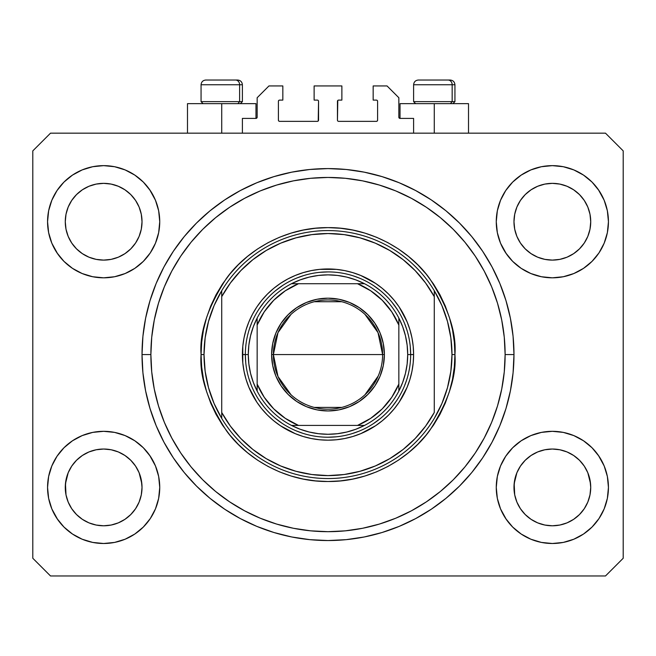 <?xml version="1.0" encoding="UTF-8"?>
<svg xmlns="http://www.w3.org/2000/svg" width="656" height="656" viewBox="0 0 656 656"><rect width="100%" height="100%" fill="white"/><g stroke="black" fill="none" stroke-linecap="round" stroke-linejoin="round"><path stroke-width="0.98" d="M242.392 133.168L242.392 118.408L255.971 118.408L242.392 118.408L242.392 133.168M257.152 117.227L257.152 97.744L257.152 117.227A1.181 1.181 0 0 1 255.971 118.408L256.422 118.318L255.971 118.408L255.971 103.648L221.728 103.648L221.728 133.168L221.728 103.648L187.485 103.648L187.485 133.168M257.152 97.744L268.96 85.936L282.834 85.936L282.834 100.106L279.587 100.106L282.834 100.106L282.834 85.936L268.96 85.936L257.152 97.744M278.406 101.286L278.406 120.179L278.406 101.286A1.181 1.181 0 0 1 279.587 100.106L279.136 100.196L279.587 100.106M279.587 121.36L317.373 121.36L279.587 121.36A1.181 1.181 0 0 1 278.406 120.179L278.497 120.63L278.406 120.179M318.209 121.016L318.554 101.286L318.554 120.179A1.181 1.181 0 0 1 317.373 121.36L317.824 121.27L317.373 121.36M317.373 100.106L314.126 100.106L317.373 100.106A1.181 1.181 0 0 1 318.554 101.286L318.463 100.835L318.554 101.286M314.126 100.106L314.126 85.936L314.126 100.106M341.874 85.936L314.126 85.936L341.874 85.936L341.874 100.106L338.627 100.106L341.874 100.106L341.874 85.936M337.791 100.45L337.446 120.179L337.446 101.286A1.181 1.181 0 0 1 338.627 100.106L338.176 100.196L338.627 100.106M338.627 121.36L376.413 121.36L338.627 121.36A1.181 1.181 0 0 1 337.446 120.179L337.537 120.63L337.446 120.179M377.594 120.179L377.594 101.286L377.594 120.179A1.181 1.181 0 0 1 376.413 121.36L376.864 121.27L376.413 121.36M376.413 100.106L373.166 100.106L376.413 100.106A1.181 1.181 0 0 1 377.594 101.286L377.503 100.835L377.594 101.286M373.166 100.106L373.166 85.936L387.04 85.936L398.848 97.744L398.848 117.227L398.848 97.744L387.04 85.936L373.166 85.936L373.166 100.106M400.029 103.648L434.272 103.648L434.272 133.168L434.272 103.648L468.515 103.648L400.029 103.648L400.029 118.408L413.608 118.408L400.029 118.408A1.181 1.181 0 0 1 398.848 117.227L398.938 117.678L398.848 117.227M413.608 118.408L413.608 133.168L413.608 118.408M376.864 100.196L377.503 100.835L376.864 100.196M377.503 120.63L376.864 121.27L377.503 120.63M279.136 121.27L278.497 120.63L279.136 121.27M278.497 100.835L279.136 100.196L278.497 100.835M400.029 118.408L398.938 117.678M257.062 117.678L256.422 118.318M111.126 525.046A38.376 38.376 0 0 0 111.143 525.046L103.648 525.784L96.145 525.046L88.962 522.865L82.312 519.306L88.945 522.857A38.376 38.376 0 0 0 88.978 522.873L96.161 525.046A38.376 38.376 0 0 0 96.17 525.046M559.83 525.046A38.376 38.376 0 0 0 559.847 525.046L552.352 525.784L544.849 525.046L537.666 522.865L531.016 519.306L537.649 522.857A38.376 38.376 0 0 0 537.682 522.873L544.865 525.046A38.376 38.376 0 0 0 544.874 525.046M587.825 236.365L589.99 229.215L590.728 221.728A38.376 38.376 0 0 1 552.352 260.104A38.376 38.376 0 0 1 513.976 221.728L514.714 214.241L516.895 207.042L514.714 214.241L516.895 207.042L520.446 200.408L516.895 207.042L520.446 200.408L525.226 194.578A38.376 38.376 0 0 0 525.202 194.602L520.446 200.408L525.218 194.594L531.032 189.822L525.218 194.594L531.032 189.822L537.666 186.271L531.032 189.822L537.666 186.271L544.882 184.082A38.376 38.376 0 0 0 544.849 184.09L537.666 186.271L544.865 184.09L552.352 183.352L559.855 184.09L552.352 183.352L559.839 184.09L567.038 186.271L559.839 184.09A38.376 38.376 0 0 0 559.822 184.082M590.728 487.474L590.728 487.408A38.376 38.376 0 0 0 590.539 483.644L589.99 479.921L590.728 487.408L589.99 494.895L587.809 502.094L584.258 508.728L579.486 514.542L573.672 519.314L567.038 522.865L559.839 525.046L552.352 525.784L544.865 525.046L537.666 522.865L531.032 519.314L525.218 514.542A38.376 38.376 0 0 0 525.226 514.558L520.446 508.728L516.895 502.094L520.446 508.728L516.895 502.094L514.714 494.895L516.895 502.086A38.376 38.376 0 0 0 516.903 502.102L514.714 494.895L513.976 487.408A38.376 38.376 0 0 1 552.352 449.032A38.376 38.376 0 0 1 590.728 487.408L589.99 494.895L587.809 502.094L584.258 508.728L579.486 514.542L573.672 519.314L567.038 522.865L559.839 525.046L567.038 522.865L573.656 519.331A38.376 38.376 0 0 0 573.656 519.322L579.486 514.542A38.376 38.376 0 0 0 579.502 514.534L584.258 508.728L587.809 502.094L589.99 494.895A38.376 38.376 0 0 0 589.99 494.895L590.728 487.408A38.376 38.376 0 0 1 552.352 525.784A38.376 38.376 0 0 1 513.976 487.408L514.714 479.921L516.895 472.722L520.446 466.088L525.218 460.274L531.032 455.502L537.666 451.951L531.032 455.502L537.666 451.951L544.865 449.77L537.666 451.951L544.865 449.77L552.352 449.032L559.839 449.77L552.352 449.032L559.839 449.77L567.038 451.951L559.863 449.77L567.038 451.951L573.672 455.502L579.486 460.274L584.258 466.088L587.809 472.722L584.258 466.088A38.376 38.376 0 0 0 531.048 455.494L525.218 460.274L520.446 466.088L516.895 472.722L514.165 483.644L514.714 494.895A38.376 38.376 0 0 0 514.714 494.903L514.714 494.878M135.546 243.073A38.376 38.376 0 0 0 135.546 243.064L139.105 236.414L141.286 229.215L142.024 221.728A38.376 38.376 0 0 1 103.648 260.104A38.376 38.376 0 0 1 65.272 221.728L66.01 214.241L68.191 207.042L66.01 214.241L68.191 207.042L71.742 200.408L68.191 207.042L71.742 200.408L76.522 194.578A38.376 38.376 0 0 0 76.498 194.602L71.742 200.408L76.514 194.594L82.328 189.822L76.514 194.594L82.328 189.822L88.962 186.271L82.328 189.822L88.962 186.271L96.178 184.082A38.376 38.376 0 0 0 96.145 184.09L88.962 186.271L96.161 184.09L103.648 183.352L111.151 184.09L103.648 183.352L111.135 184.09L118.334 186.271L111.135 184.09A38.376 38.376 0 0 0 111.118 184.082M142.024 487.474L142.024 487.408A38.376 38.376 0 0 0 141.835 483.644L141.286 479.921L142.024 487.408L141.286 494.895L139.105 502.094L135.554 508.728L130.782 514.542L124.968 519.314L118.334 522.865L111.135 525.046L103.648 525.784L96.161 525.046L88.962 522.865L82.328 519.314L76.514 514.542A38.376 38.376 0 0 0 76.522 514.558L71.742 508.728L68.191 502.094L71.742 508.728L68.191 502.094L66.01 494.895L68.191 502.086A38.376 38.376 0 0 0 68.199 502.102L66.01 494.895L65.272 487.408A38.376 38.376 0 0 1 103.648 449.032A38.376 38.376 0 0 1 142.024 487.408L141.286 494.895L139.105 502.094L135.554 508.728L130.782 514.542L124.968 519.314L118.334 522.865L111.135 525.046L118.334 522.865L124.952 519.331A38.376 38.376 0 0 0 124.952 519.322L130.782 514.542A38.376 38.376 0 0 0 130.798 514.534L135.554 508.728L139.105 502.094L141.286 494.895A38.376 38.376 0 0 0 141.286 494.895L142.024 487.408A38.376 38.376 0 0 1 103.648 525.784A38.376 38.376 0 0 1 65.272 487.408L66.01 479.921L68.191 472.722L71.742 466.088L76.514 460.274L82.328 455.502L88.962 451.951L82.328 455.502L88.962 451.951L96.161 449.77L88.962 451.951L96.161 449.77L103.648 449.032L111.135 449.77L103.648 449.032L111.135 449.77L118.334 451.951L111.159 449.77L118.334 451.951L124.968 455.502L130.782 460.274L135.554 466.088L139.105 472.722L135.554 466.088A38.376 38.376 0 0 0 82.344 455.494L76.514 460.274L71.742 466.088L68.191 472.722L65.461 483.644L66.01 494.895A38.376 38.376 0 0 0 66.01 494.903L66.01 494.878M71.725 243.032A38.376 38.376 0 0 0 71.734 243.032L68.191 236.414A38.376 38.376 0 0 0 68.191 236.414L71.75 243.064L68.191 236.414L66.01 229.215L68.191 236.414L66.01 229.215L65.272 221.728A38.376 38.376 0 0 1 103.648 183.352A38.376 38.376 0 0 1 142.024 221.728L142.024 222.081M111.135 184.09L118.334 186.271A38.376 38.376 0 0 0 118.326 186.271L124.968 189.822L130.782 194.594L135.554 200.408L139.105 207.042L135.554 200.408L139.105 207.042L141.286 214.241A38.376 38.376 0 0 0 141.286 214.233L139.105 207.042L141.286 214.241L142.024 221.728L141.286 214.241L142.024 221.728L141.286 229.215L139.105 236.414L135.554 243.048L130.782 248.862L135.554 243.048L130.782 248.862L124.968 253.634L118.334 257.185L124.968 253.634L130.782 248.862L124.968 253.634L118.334 257.185L111.135 259.366L118.334 257.185L111.135 259.366L103.648 260.104L96.161 259.366L88.962 257.185L96.161 259.366L88.962 257.185L82.328 253.634L76.49 248.837A38.376 38.376 0 0 0 130.806 248.837M142.024 221.728L141.286 229.215L139.105 236.414L135.554 243.048A38.376 38.376 0 0 0 135.571 243.032M130.782 248.862L124.952 253.651M520.429 243.032A38.376 38.376 0 0 0 520.438 243.032L516.895 236.414A38.376 38.376 0 0 0 516.895 236.414L520.454 243.064L516.895 236.414L514.714 229.215L516.895 236.414L514.714 229.215L513.976 221.728A38.376 38.376 0 0 1 552.352 183.352A38.376 38.376 0 0 1 590.728 221.728L590.728 222.081M584.25 243.073A38.376 38.376 0 0 0 584.25 243.064L579.486 248.862L573.672 253.634L567.038 257.185L573.672 253.634L579.486 248.862L573.672 253.634L567.038 257.185L559.839 259.366L567.038 257.185L559.839 259.366L552.352 260.104L544.865 259.366L537.666 257.185L544.865 259.366L537.666 257.185L531.032 253.634L525.194 248.837A38.376 38.376 0 0 0 579.51 248.837M559.839 184.09L567.038 186.271A38.376 38.376 0 0 0 567.03 186.271L573.672 189.822L579.486 194.594L584.258 200.408L587.809 207.042L584.258 200.408L587.809 207.042L589.99 214.241A38.376 38.376 0 0 0 589.99 214.233L587.809 207.042L589.99 214.241L590.728 221.728L589.99 214.241L590.728 221.728L589.99 229.215L587.809 236.414L584.258 243.048L587.809 236.414L584.258 243.048L579.486 248.862L584.258 243.048A38.376 38.376 0 0 0 584.275 243.032M579.486 248.862L573.656 253.651M520.446 508.728L525.218 514.542L531.032 519.314A38.376 38.376 0 0 0 531.048 519.331M71.742 508.728L76.514 514.542L82.328 519.314A38.376 38.376 0 0 0 82.344 519.331M159.736 487.408A56.088 56.088 0 0 1 103.648 543.496A56.088 56.088 0 0 1 47.56 487.408L48.634 476.469L51.832 465.94L57.015 456.248L63.985 447.745L72.488 440.775L82.18 435.592L92.709 432.394L103.648 431.32L114.587 432.394L125.116 435.592L134.808 440.775L143.311 447.745L150.281 456.248L155.464 465.94L158.662 476.469L159.736 487.408L158.662 498.347L155.464 508.876L150.281 518.568L143.311 527.071L134.808 534.041L125.116 539.224L114.587 542.422L103.648 543.496L92.709 542.422L82.18 539.224L72.488 534.041L63.985 527.071L57.015 518.568L51.832 508.876L48.634 498.347L47.56 487.408A56.088 56.088 0 0 1 103.648 431.32A56.088 56.088 0 0 1 159.736 487.408M608.44 487.408A56.088 56.088 0 0 1 552.352 543.496A56.088 56.088 0 0 1 496.264 487.408L497.338 476.469L500.536 465.94L505.719 456.248L512.689 447.745L521.192 440.775L530.884 435.592L541.413 432.394L552.352 431.32L563.291 432.394L573.82 435.592L583.512 440.775L592.015 447.745L598.985 456.248L604.168 465.94L607.366 476.469L608.44 487.408L607.366 498.347L604.168 508.876L598.985 518.568L592.015 527.071L583.512 534.041L573.82 539.224L563.291 542.422L552.352 543.496L541.413 542.422L530.884 539.224L521.192 534.041L512.689 527.071L505.719 518.568L500.536 508.876L497.338 498.347L496.264 487.408A56.088 56.088 0 0 1 552.352 431.32A56.088 56.088 0 0 1 608.44 487.408M608.44 221.728A56.088 56.088 0 0 1 552.352 277.816A56.088 56.088 0 0 1 496.264 221.728L497.338 210.789L500.536 200.26L505.719 190.568L512.689 182.065L521.192 175.095L530.884 169.912L541.413 166.714L552.352 165.64L563.291 166.714L573.82 169.912L583.512 175.095L592.015 182.065L598.985 190.568L604.168 200.26L607.366 210.789L608.44 221.728L607.366 232.667L604.168 243.196L598.985 252.888L592.015 261.391L583.512 268.361L573.82 273.544L563.291 276.742L552.352 277.816L541.413 276.742L530.884 273.544L521.192 268.361L512.689 261.391L505.719 252.888L500.536 243.196L497.338 232.667L496.264 221.728A56.088 56.088 0 0 1 552.352 165.64A56.088 56.088 0 0 1 608.44 221.728M159.736 221.728A56.088 56.088 0 0 1 103.648 277.816A56.088 56.088 0 0 1 47.56 221.728L48.634 210.789L51.832 200.26L57.015 190.568L63.985 182.065L72.488 175.095L82.18 169.912L92.709 166.714L103.648 165.64L114.587 166.714L125.116 169.912L134.808 175.095L143.311 182.065L150.281 190.568L155.464 200.26L158.662 210.789L159.736 221.728L158.662 232.667L155.464 243.196L150.281 252.888L143.311 261.391L134.808 268.361L125.116 273.544L114.587 276.742L103.648 277.816L92.709 276.742L82.18 273.544L72.488 268.361L63.985 261.391L57.015 252.888L51.832 243.196L48.634 232.667L47.56 221.728A56.088 56.088 0 0 1 103.648 165.64A56.088 56.088 0 0 1 159.736 221.728M513.976 354.568A185.976 185.976 0 0 1 328 540.544A185.976 185.976 0 0 1 142.024 354.568L142.918 336.339L145.599 318.283L150.035 300.579L156.177 283.4L163.984 266.902L173.364 251.248L184.238 236.586L196.497 223.065L210.018 210.806L224.68 199.932L240.334 190.552L256.832 182.745L274.011 176.603L291.715 172.167L309.771 169.486L328 168.592L346.229 169.486L364.285 172.167L381.989 176.603L399.168 182.745L415.666 190.552L431.32 199.932L445.982 210.806L459.503 223.065L471.762 236.586L482.636 251.248L492.016 266.902L499.823 283.4L505.965 300.579L510.401 318.283L513.082 336.339L513.976 354.568L513.082 372.797L510.401 390.853L505.965 408.557L499.823 425.736L492.016 442.234L482.636 457.888L471.762 472.55L459.503 486.071L445.982 498.33L431.32 509.204L415.666 518.584L399.168 526.391L381.989 532.533L364.285 536.969L346.229 539.65L328 540.544L309.771 539.65L291.715 536.969L274.011 532.533L256.832 526.391L240.334 518.584L224.68 509.204L210.018 498.33L196.497 486.071L184.238 472.55L173.364 457.888L163.984 442.234L156.177 425.736L150.035 408.557L145.599 390.853L142.918 372.797L142.024 354.568A185.976 185.976 0 0 1 328 168.592A185.976 185.976 0 0 1 513.976 354.568L505.12 354.568L513.976 354.568M141.286 479.921L139.105 472.722L141.286 479.921A38.376 38.376 0 0 0 135.562 466.104L139.105 472.722L141.835 483.644M589.99 479.921L587.809 472.722L589.99 479.921A38.376 38.376 0 0 0 584.266 466.104L587.809 472.722L590.539 483.644M513.976 221.728L514.714 214.225A38.376 38.376 0 0 0 514.714 214.241L513.976 221.375M65.272 221.728L66.01 214.225A38.376 38.376 0 0 0 66.01 214.241L65.272 221.375M605.488 575.968L50.512 575.968L32.8 558.256L32.8 150.88L50.512 133.168L605.488 133.168L623.2 150.88L623.2 558.256L605.488 575.968L623.2 558.256L623.2 150.88L605.488 133.168L50.512 133.168L32.8 150.88L32.8 558.256L50.512 575.968L605.488 575.968M51.832 465.94L57.015 456.248M149.666 455.346L155.464 465.94M155.464 508.876L150.281 518.568M57.63 519.47L51.832 508.876M500.536 465.94L505.719 456.248M598.37 455.346L604.168 465.94M604.168 508.876L598.985 518.568M506.334 519.47L500.536 508.876M500.536 200.26L505.719 190.568M598.37 189.666L604.168 200.26M604.168 243.196L598.985 252.888M506.334 253.79L500.536 243.196M51.832 200.26L57.015 190.568M149.666 189.666L155.464 200.26M155.464 243.196L150.281 252.888M57.63 253.79L51.832 243.196M499.823 283.4L492.016 266.902M390.656 179.465L399.168 182.745L381.989 176.603M265.344 179.465L256.832 182.745L274.011 176.603M156.177 425.736L163.984 442.234M265.344 529.671L256.832 526.391L274.011 532.533M390.656 529.671L399.168 526.391L381.989 532.533M255.971 103.648L187.485 103.648M82.18 169.912L72.488 175.095M63.985 182.065L62.705 183.393M125.116 273.544L134.808 268.361M143.311 261.391L144.591 260.063M82.328 253.634L88.962 257.185L82.328 253.634L76.514 248.862L71.742 243.048L76.514 248.862M530.884 169.912L521.192 175.095M512.689 182.065L511.409 183.393M573.82 273.544L583.512 268.361M592.015 261.391L593.295 260.063M531.032 253.634L537.666 257.185L531.032 253.634L525.218 248.862L520.446 243.048L525.218 248.862M530.884 435.592L521.192 440.775M512.689 447.745L511.409 449.073M573.82 539.224L583.512 534.041M592.015 527.071L593.295 525.743M82.18 435.592L72.488 440.775M63.985 447.745L62.705 449.073M125.116 539.224L134.808 534.041M143.311 527.071L144.591 525.743M76.514 460.274L82.328 455.502A38.376 38.376 0 0 0 66.01 479.921L68.191 472.722L71.742 466.088L76.514 460.274L82.344 455.485M66.01 494.895L65.461 483.644A38.376 38.376 0 0 0 65.272 487.408L65.272 487.055M124.968 455.502L118.334 451.951L124.968 455.502L130.831 460.315M525.218 460.274L531.032 455.502A38.376 38.376 0 0 0 514.714 479.921L516.895 472.722L520.446 466.088L525.218 460.274L531.048 455.485M514.714 494.895L514.165 483.644A38.376 38.376 0 0 0 513.976 487.408L513.976 487.055M573.672 455.502L567.038 451.951L573.672 455.502L579.535 460.315M567.087 186.296L573.672 189.822L579.486 194.594A38.376 38.376 0 0 0 579.469 194.578M579.486 194.594L584.258 200.408L579.486 194.594M118.383 186.296L124.968 189.822L130.782 194.594A38.376 38.376 0 0 0 130.765 194.578M130.782 194.594L135.554 200.408L130.782 194.594M111.135 259.366L103.648 260.104L96.161 259.366M130.782 460.274L135.554 466.088M96.161 449.77L103.648 449.032M65.461 483.644L66.01 479.921M96.161 184.09L103.648 183.352M559.839 259.366L552.352 260.104L544.865 259.366M590.728 221.728L589.99 229.215L587.809 236.414M579.486 460.274L584.258 466.088M544.865 449.77L552.352 449.032M514.165 483.644L514.714 479.921M544.865 184.09L552.352 183.352M452.164 101.639L450.426 103.648L452.164 101.639L454.936 101.639L452.164 101.639L452.164 84.755L452.164 101.639L413.608 101.639L452.164 101.639M450.073 80.032L448.081 80.032A4.723 4.092 90 0 1 452.164 84.755L413.608 84.755C413.895 81.893 415.469 80.319 418.331 80.032C415.469 80.319 413.895 81.893 413.608 84.755L413.608 101.639L415.617 103.648M452.927 103.648L454.936 101.639L454.936 84.755C454.649 81.893 453.075 80.319 450.213 80.032C453.075 80.319 454.649 81.893 454.936 84.755L452.164 84.755A4.723 4.092 -90 0 0 448.081 80.032L418.364 80.032M448.081 80.032L418.487 80.032M413.813 84.755L452.164 84.755M239.62 101.639L237.882 103.648L239.62 101.639L242.392 101.639L239.62 101.639L239.62 84.755L239.62 101.639L201.064 101.639L239.62 101.639M237.529 80.032L235.537 80.032A4.723 4.092 90 0 1 239.62 84.755L201.064 84.755C201.351 81.893 202.925 80.319 205.787 80.032C202.925 80.319 201.351 81.893 201.064 84.755L201.064 101.639L203.073 103.648M240.383 103.648L242.392 101.639L242.392 84.755C242.105 81.893 240.531 80.319 237.669 80.032C240.531 80.319 242.105 81.893 242.392 84.755L239.62 84.755A4.723 4.092 -90 0 0 235.537 80.032L205.82 80.032M235.537 80.032L205.943 80.032M201.269 84.755L239.62 84.755M410.656 354.625L413.608 354.568A85.608 85.608 0 0 1 328 440.176A85.608 85.608 0 0 1 242.392 354.568L245.344 354.625M201.064 354.568L204.016 354.568A123.984 123.984 0 0 1 434.272 290.706A123.984 123.984 0 0 1 451.984 354.568L454.936 354.568C456.633 376.634 448.171 402.021 429.549 430.73C410.074 457.986 371.091 482.004 328 481.504C284.909 482.004 245.926 457.986 226.451 430.73C207.829 402.021 199.367 376.634 201.064 354.568L201.679 367.007L203.499 379.332L206.533 391.419L210.724 403.145L216.054 414.403L222.458 425.088L229.879 435.092L238.243 444.325L247.476 452.689L257.48 460.11L268.165 466.514L279.423 471.844L291.149 476.035L303.236 479.069L315.561 480.889L328 481.504L340.439 480.889L352.764 479.069L364.851 476.035L376.577 471.844L387.835 466.514L398.52 460.11L408.524 452.689L417.757 444.325L426.121 435.092L433.542 425.088L439.946 414.403L445.276 403.145L449.467 391.419L452.501 379.332L454.321 367.007L454.936 354.568L454.321 342.129L452.501 329.804L449.467 317.717L445.276 305.991L439.946 294.733L433.542 284.048L426.121 274.044L417.757 264.811L408.524 256.447L398.52 249.026L387.835 242.622L376.577 237.292L364.851 233.101L352.764 230.067L340.439 228.247L328 227.632L315.561 228.247L303.236 230.067L291.149 233.101L279.423 237.292L268.165 242.622L257.48 249.026L247.476 256.447L238.243 264.811L229.879 274.044L222.458 284.048L216.054 294.733L210.724 305.991L206.533 317.717L203.499 329.804L201.679 342.129L201.064 354.568C199.367 332.502 207.829 307.115 226.451 278.406C245.926 251.15 284.909 227.132 328 227.632C371.091 227.132 410.074 251.15 429.549 278.406C448.171 307.115 456.633 332.502 454.936 354.568L451.984 354.568A123.984 123.984 0 0 0 451.984 354.552A123.984 123.984 0 0 1 221.728 418.43A123.984 123.984 0 0 1 204.016 354.568A123.984 123.984 0 0 0 204.016 354.584L201.064 354.568M447.474 387.704L450.852 371.288A123.984 123.984 0 0 0 450.852 371.28L451.984 354.568L450.852 337.848A123.984 123.984 0 0 0 450.852 337.832L447.474 321.432L441.914 305.622L434.272 290.706L434.272 296.643L434.272 290.706A123.984 123.984 0 0 0 221.728 290.706L221.728 296.643A121.032 121.032 0 0 1 434.272 296.643L434.272 412.493A121.032 121.032 0 0 1 221.728 412.493L230.42 426.162L240.859 438.561L252.855 449.45L266.205 458.634L280.653 465.957L295.954 471.279L311.83 474.518L328 475.6L344.17 474.518L360.046 471.279L375.347 465.957L389.795 458.634L403.145 449.45L415.141 438.561L425.58 426.162L434.272 412.493L434.272 296.643L425.58 282.974L415.141 270.575L403.145 259.686L389.795 250.502L375.347 243.179L360.046 237.857L344.17 234.618L328 233.536L311.83 234.618L295.954 237.857L280.653 243.179L266.205 250.502L252.855 259.686L240.859 270.575L230.42 282.974L221.728 296.643L221.728 418.43A123.984 123.984 0 0 0 434.272 418.43L441.914 403.514L447.499 387.622M142.024 354.568L150.88 354.568A177.12 177.12 0 0 1 328 177.448A177.12 177.12 0 0 1 505.12 354.568L504.267 371.927L501.717 389.123L497.494 405.982L491.639 422.349L484.202 438.06L475.272 452.968L464.915 466.933L453.247 479.815L440.365 491.483L426.4 501.84L411.492 510.77L395.781 518.207L379.414 524.062L362.555 528.285L345.359 530.835L328 531.688L310.641 530.835L293.445 528.285L276.586 524.062L260.219 518.207L244.508 510.77L229.6 501.84L215.635 491.483L202.753 479.815L191.085 466.933L180.728 452.968L171.798 438.06L164.361 422.349L158.506 405.982L154.283 389.123L151.733 371.927L150.88 354.568L151.733 337.209L154.283 320.013L158.506 303.154L164.361 286.787L171.798 271.076L180.728 256.168L191.085 242.203L202.753 229.321L215.635 217.653L229.6 207.296L244.508 198.366L260.219 190.929L276.586 185.074L293.445 180.851L310.641 178.301L328 177.448L345.359 178.301L362.555 180.851L379.414 185.074L395.781 190.929L411.492 198.366L426.4 207.296L440.365 217.653L453.247 229.321L464.915 242.203L475.272 256.168L484.202 271.076L491.639 286.787L497.494 303.154L501.717 320.013L504.267 337.209L505.12 354.568A177.12 177.12 0 0 1 328 531.688A177.12 177.12 0 0 1 150.88 354.568L142.024 354.568M208.526 321.432L205.148 337.848A123.984 123.984 0 0 0 205.148 337.856L204.016 354.568L205.148 371.288A123.984 123.984 0 0 0 205.148 371.304L208.526 387.704L214.086 403.514L221.728 418.43L221.728 290.706L214.086 305.622L208.501 321.514M245.344 354.511L242.392 354.568A85.608 85.608 0 0 1 328 268.96A85.608 85.608 0 0 1 413.608 354.568L413.198 362.957L411.96 371.271L409.918 379.422L407.089 387.327L399.184 402.128L394.174 408.877L388.532 415.1L382.309 420.742L375.56 425.752L360.759 433.657L352.854 436.486L344.703 438.528L336.389 439.766L328 440.176L319.611 439.766L311.297 438.528L303.146 436.486L295.241 433.657L280.44 425.752L273.691 420.742L267.468 415.1L261.826 408.877L256.816 402.128L248.911 387.327L246.082 379.422L244.04 371.271L242.802 362.957L242.802 346.179L244.04 337.865L246.082 329.714L248.911 321.809L252.503 314.216L256.816 307.008L261.826 300.259L267.468 294.036L273.691 288.394L280.44 283.384L287.648 279.071L295.241 275.479L303.146 272.65L311.297 270.608L319.611 269.37L336.389 269.37L344.703 270.608L352.854 272.65L360.759 275.479L375.56 283.384L382.309 288.394L388.532 294.036L394.174 300.259L399.184 307.008L407.089 321.809L409.918 329.714L411.96 337.865L413.198 346.179L413.608 354.568L410.656 354.511M499.823 425.736L492.016 442.234M156.177 283.4L163.984 266.902M407.097 330.575L404.637 323.597M397.142 309.279L391.894 302.129M380.439 290.674L373.92 285.844M359.627 278.201L353.289 275.873M304.007 275.471L297.029 277.931M282.711 285.426L275.561 290.674M264.106 302.129L259.276 308.648M251.633 322.941L249.305 329.279M248.903 378.561L251.363 385.539M258.858 399.857L264.106 407.007M275.561 418.462L282.08 423.292M296.373 430.935L302.711 433.263M351.993 433.665L358.971 431.205M373.289 423.71L380.439 418.462M391.894 407.007L396.724 400.488M404.367 386.195L406.695 379.857M291.034 394.773L277.996 376.519L273.388 354.568A54.612 54.612 0 0 0 328 409.18A54.612 54.612 0 0 0 382.612 354.568L384.383 354.568A56.383 56.383 0 0 1 328 410.951A56.383 56.383 0 0 1 271.617 354.568L382.612 354.568A54.612 54.612 0 0 1 328 409.18A54.612 54.612 0 0 1 273.388 354.568L277.996 332.617L291.034 314.363M378.241 375.986L364.966 394.773M341.792 407.409L314.208 407.409M257.152 321.169L257.152 325.048A76.752 76.752 0 0 1 298.48 283.72L285.294 290.797L273.724 300.292L264.229 311.862L257.152 325.048L257.152 384.088L264.229 397.274L273.724 408.844L285.294 418.339L298.48 425.416L357.52 425.416L370.706 418.339L382.276 408.844L391.771 397.274L398.848 384.088L398.848 325.048L391.771 311.862L382.276 300.292L370.706 290.797L357.52 283.72L291.485 283.72A79.704 79.704 0 0 1 364.515 283.72L355.847 279.891L346.786 277.111L337.463 275.43L328 274.864L318.537 275.43L309.214 277.111L300.153 279.891L291.485 283.72A79.704 79.704 0 0 0 257.152 318.053L253.323 326.721L250.543 335.782L248.862 345.105L248.296 354.568A79.704 79.704 0 0 1 257.152 318.053L257.152 391.083A79.704 79.704 0 0 1 248.296 354.568L248.862 364.031L250.543 373.354L253.323 382.415L257.152 391.083A79.704 79.704 0 0 0 291.485 425.416L300.153 429.245L309.214 432.025L318.537 433.706L328 434.272L337.463 433.706L346.786 432.025L355.847 429.245L364.515 425.416A79.704 79.704 0 0 1 291.485 425.416L364.515 425.416A79.704 79.704 0 0 0 398.848 391.083L402.677 382.415L405.457 373.354L407.138 364.031L407.704 354.568L410.656 354.568A82.656 82.656 0 0 0 328 271.912A82.656 82.656 0 0 0 245.344 354.568L248.296 354.568L245.344 354.568A82.656 82.656 0 0 1 328 271.912A82.656 82.656 0 0 1 410.656 354.568A82.656 82.656 0 0 1 328 437.224A82.656 82.656 0 0 1 245.344 354.568A82.656 82.656 0 0 0 328 437.224A82.656 82.656 0 0 0 410.656 354.568L407.704 354.568L407.138 345.105L405.457 335.782L402.677 326.721L398.848 318.053A79.704 79.704 0 0 1 398.848 391.083L398.848 318.053A79.704 79.704 0 0 0 364.515 283.72L291.485 283.72A79.704 79.704 0 0 0 257.152 318.053M336.102 436.822L328 437.224M245.746 362.67L245.344 354.568M319.898 272.314L328 271.912M410.254 346.466L410.656 354.568M384.383 354.568L383.301 365.564L380.095 376.142L374.879 385.892L367.868 394.436L359.324 401.447L349.574 406.663L338.996 409.869L328 410.951L317.004 409.869L306.426 406.663L296.676 401.447L288.132 394.436L281.121 385.892L275.905 376.142L272.699 365.564L271.617 354.568L272.699 343.572L275.905 332.994L281.121 323.244L288.132 314.7L296.676 307.689L306.426 302.473L317.004 299.267L328 298.185L338.996 299.267L349.574 302.473L359.324 307.689L367.868 314.7L374.879 323.244L380.095 332.994L383.301 343.572L384.383 354.568L273.388 354.568A54.612 54.612 0 0 1 328 299.956A54.612 54.612 0 0 1 382.612 354.568A54.612 54.612 0 0 0 328 299.956A54.612 54.612 0 0 0 273.388 354.568L271.617 354.568A56.383 56.383 0 0 1 328 298.185A56.383 56.383 0 0 1 384.383 354.568M398.848 391.083A79.704 79.704 0 0 1 364.515 425.416L357.52 425.416A76.752 76.752 0 0 0 398.848 384.088L398.848 387.967M291.485 425.416A79.704 79.704 0 0 1 257.152 391.083L257.152 384.088A76.752 76.752 0 0 0 298.48 425.416L294.601 425.416M364.515 283.72A79.704 79.704 0 0 1 398.848 318.053L398.848 325.048A76.752 76.752 0 0 0 357.52 283.72L361.399 283.72M314.208 301.727L341.792 301.727M364.966 314.363L378.004 332.617L382.612 354.568M291.83 425.416L297.463 425.416L291.83 425.416M398.848 390.738L398.848 388.114M364.17 283.72L358.537 283.72L364.17 283.72M257.152 318.398L257.152 324.031L257.152 318.398M468.515 103.648L468.515 133.168"/></g></svg>

